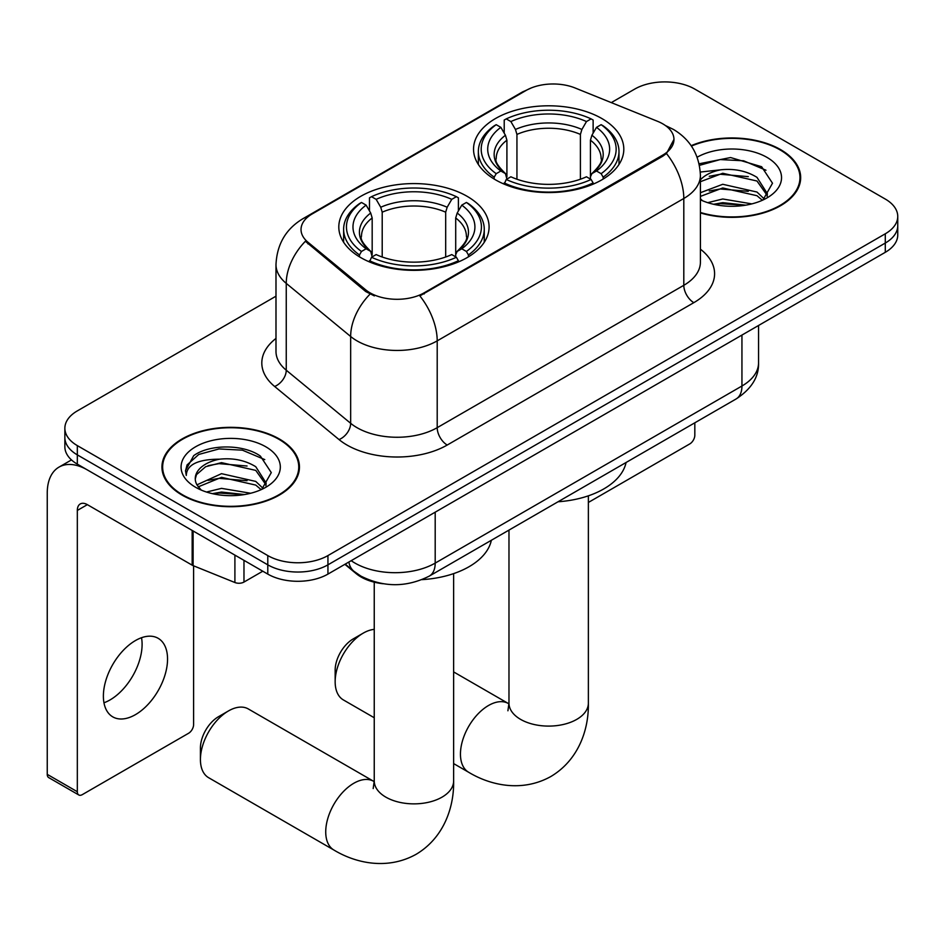 <?xml version="1.0" encoding="UTF-8"?>
<svg xmlns="http://www.w3.org/2000/svg" width="945" height="945" viewBox="0 0 945 945"><rect width="100%" height="100%" fill="white"/><g stroke="black" fill="none" stroke-linecap="round" stroke-linejoin="round"><path stroke-width="1.42" d="M467.078 196.288A75.139 43.375 0 0 0 385.194 186.886A75.139 43.375 0 0 0 338.806 226.965A75.139 43.375 0 0 0 360.813 257.631A75.139 43.375 0 0 0 442.697 267.045A75.139 43.375 0 0 0 489.085 226.965A75.139 43.375 0 0 0 467.078 196.288M601.8 118.503A75.139 43.375 0 0 0 519.915 109.1A75.139 43.375 0 0 0 473.539 149.18A75.139 43.375 0 0 0 495.546 179.857A75.139 43.375 0 0 0 577.43 189.26A75.139 43.375 0 0 0 623.806 149.18A75.139 43.375 0 0 0 601.8 118.503M662.752 123.83A38.272 22.101 0 0 0 657.637 121.35L575.092 87.98A38.272 22.101 0 0 0 526.07 90.46L312.24 213.913A38.272 22.101 0 0 0 301.03 229.54A38.272 22.101 0 0 0 307.952 242.215L365.75 289.879A38.272 22.101 0 0 0 424.163 292.82L662.752 155.086A38.272 22.101 0 0 0 673.962 139.458A38.272 22.101 0 0 0 662.752 123.83M383.174 583.75A42.525 24.558 180 0 1 356.265 573.709L344.878 564.319M700.41 212.932A68.761 39.702 0 0 0 800.675 177.66A68.761 39.702 0 0 0 780.535 149.582A68.761 39.702 0 0 0 691.161 145.684M279.318 438.964A68.761 39.702 0 0 0 204.38 430.353A68.761 39.702 0 0 0 161.938 467.031A68.761 39.702 0 0 0 182.078 495.097A68.761 39.702 0 0 0 257.005 503.709A68.761 39.702 0 0 0 299.459 467.031A68.761 39.702 0 0 0 279.318 438.964M162.646 470.61A68.761 39.702 0 0 0 162.41 471.661M673.962 139.458L666.461 153.527L662.752 156.22L419.863 295.903A49.624 28.645 60 0 1 437.204 340.861A56.712 32.744 180 0 1 357.009 340.861A56.712 32.744 180 0 1 350.654 336.491L286.252 283.382A56.712 32.744 180 0 1 275.987 264.612L275.987 351.422A56.712 32.744 0 0 0 286.252 370.204L350.654 423.301A56.712 32.744 0 0 0 357.009 427.672A56.712 32.744 0 0 0 437.204 427.672L683.802 285.307A56.712 32.744 0 0 0 700.41 262.155L700.41 175.333A56.712 32.744 180 0 1 683.802 198.485A49.624 28.645 -120 0 0 666.461 153.527M275.987 296.187L77.325 410.898A42.525 24.558 0 0 0 64.862 428.25L64.862 446.772A42.525 24.558 0 0 0 77.325 464.137L267.789 574.099L267.789 564.838A42.525 24.558 0 0 0 327.939 564.838L885.288 243.054A42.525 24.558 0 0 0 897.75 225.69A42.525 24.558 0 0 1 885.288 243.054L327.939 564.838A42.525 24.558 0 0 1 267.789 564.838L77.325 454.876L267.789 564.838L267.789 555.577A42.525 24.558 0 0 0 327.939 555.577L885.288 233.793A42.525 24.558 0 0 0 897.75 216.429A42.525 24.558 0 0 0 885.288 199.064L694.823 89.102A42.525 24.558 0 0 0 634.686 89.102L611.285 102.615M64.862 437.511A42.525 24.558 0 0 0 77.325 454.876A42.525 24.558 0 0 1 64.862 437.511M374.35 295.903L365.75 291.556L305.377 241.282A49.624 33.181 129.5 0 0 286.252 283.382L286.252 370.204A14.175 9.485 -50.5 0 1 274.641 386.47A70.887 40.918 180 0 1 275.987 338.44M64.862 428.25A42.525 24.558 0 0 0 77.325 445.615L267.789 555.577M298.986 471.661A68.761 39.702 0 0 0 298.75 470.61M800.202 182.279A68.761 39.702 0 0 0 799.966 181.227M267.789 574.099A42.525 24.558 0 0 0 327.939 574.099L885.288 252.315A42.525 24.558 0 0 0 897.75 234.951L897.75 216.429M700.41 212.471A68.052 39.288 0 0 0 799.966 177.66A68.052 39.288 0 0 0 780.038 149.877A68.052 39.288 0 0 0 691.433 146.085M707.722 202.667L722.748 198.993L751.877 203.884M713.605 204.274L722.748 202.667L745.77 205.159M700.41 192.709L722.748 184.287L756.98 192.036L764.269 198.993M700.41 196.395L722.748 187.96L756.98 195.709L762.367 200.269M700.304 172.049L720.775 169.805A35.438 20.459 0 0 0 700.41 179.857M720.775 169.805C734.371 168.375 746.444 170.891 756.98 177.341L767.364 193.666L767.116 196.359M700.41 181.688L722.748 173.266L756.98 181.015L767.245 195.497M700.41 198.745L702.43 200.694M700.41 199.785A49.624 28.645 0 0 0 767.009 197.907A49.624 28.645 0 0 0 767.009 157.402A49.624 28.645 0 0 0 697.15 157.213M762.958 199.997L772.502 183.224L761.623 166.722L730.591 157.543L699.111 163.78M699.442 165.351L720.22 159.563L743.609 160.792L765.993 170.23M709.258 176.29L720.22 174.258L748.286 176.632M709.258 190.996L720.22 188.965L748.286 191.339M714.55 204.486L720.22 203.659L745.239 205.254M588.369 502.457L689.815 443.89A7.087 4.087 120 0 0 694.823 435.208L694.823 422.793M182.586 494.814A68.052 39.288 0 0 0 256.733 503.331A68.052 39.288 0 0 0 298.75 467.031A68.052 39.288 0 0 0 278.81 439.248A68.052 39.288 0 0 0 204.652 430.731A68.052 39.288 0 0 0 162.646 467.031A68.052 39.288 0 0 0 182.586 494.814M206.494 492.038L221.52 488.364L250.661 493.255M212.377 493.656L221.52 492.05L244.542 494.542M196.938 484.844L221.52 473.669L255.764 481.418L263.053 488.364M198.166 486.864L221.52 477.343L255.764 485.092L261.151 489.652M261.741 489.38L271.286 472.606L260.395 456.104C243.101 443.701 208.821 444.28 193.678 455.691L185.503 470.645L186.283 475.465C186.744 464.68 197.824 459.258 219.547 459.187A35.438 20.459 0 0 0 195.261 478.607A35.438 20.459 0 0 0 196.973 484.903L201.202 490.065M219.547 459.187C233.143 457.758 245.216 460.262 255.764 466.712L266.136 483.037L265.888 485.742M195.261 479.009L196.465 474.662L205.632 466.712L221.52 462.648L255.764 470.386L266.029 484.88M265.781 446.772A49.624 28.645 0 0 0 195.615 446.772A49.624 28.645 0 0 0 195.615 487.289A49.624 28.645 0 0 0 265.781 487.289A49.624 28.645 0 0 0 265.781 446.772M185.515 470.988L187.051 464.94L198.745 454.462L219.004 448.934L242.392 450.163L264.777 459.601M208.042 465.672L219.004 463.641L247.058 466.015M208.042 480.379L219.004 478.335L247.058 480.71M213.322 493.869L219.004 493.042L244.011 494.625M335.156 681.758L335.156 670.182A25.515 14.73 -60 0 1 353.194 638.926L363.223 633.138A39.69 22.916 120 0 0 335.156 681.758A39.69 22.916 120 0 0 343.378 699.926L374.244 717.751M494.188 179.054L494.188 177.164L496.208 173.679A67.485 38.958 0 0 1 496.208 124.681L500.85 127.351A60.964 35.189 0 0 0 500.85 170.998L505.433 173.608L506.91 179.077M506.91 176.845L506.91 140.191L505.433 135.253L500.85 127.351M504.217 133.162L504.217 120.039L506.236 118.893A67.485 38.958 0 0 1 591.109 118.893L586.479 121.562A60.964 35.189 0 0 0 510.867 121.562L515.45 129.465L516.939 134.414L516.939 179.231M580.407 179.231L580.407 134.414L581.896 129.465L586.479 121.562M558.046 501.771A77.974 45.017 0 0 0 626.074 462.495M504.217 182.952A70.32 40.6 0 0 0 593.129 182.952L591.109 179.467A67.485 38.958 0 0 1 506.236 179.467L504.217 184.145M593.129 184.145L593.129 182.952M496.208 124.681L494.188 125.827A70.32 40.6 0 0 0 478.359 151.495A70.32 40.6 0 0 0 494.188 177.164M591.109 118.893L593.129 120.039L593.129 133.162M506.236 179.467L510.867 176.786A60.964 35.189 0 0 0 586.479 176.786L591.109 179.467M500.85 170.998L496.208 173.679M510.867 121.562L506.236 118.893M505.433 135.253A54.526 31.48 0 0 0 505.433 173.608L505.681 173.774C497.944 166.285 494.778 161.193 496.219 158.524A52.459 30.287 0 0 1 506.91 140.191M603.158 177.164A70.32 40.6 0 0 0 618.987 151.495A70.32 40.6 0 0 0 603.158 125.827L601.138 124.681A67.485 38.958 0 0 1 601.138 173.679L603.158 177.164L603.158 179.054M601.138 173.679L596.496 170.998A60.964 35.189 0 0 0 596.496 127.351L601.138 124.681M596.496 127.351L591.913 135.253L590.436 140.191L590.436 176.845L591.913 173.608L596.496 170.998M590.436 140.191A52.459 30.287 0 0 1 601.126 158.524C602.556 161.217 599.402 166.296 591.664 173.774L591.913 173.608A54.526 31.48 0 0 0 591.913 135.253M590.436 179.077L590.436 176.845M374.244 629.382A39.69 22.916 120 0 0 363.223 633.138L353.194 638.926M200.423 759.544L200.423 747.967A25.515 14.73 -60 0 1 218.472 716.712L228.489 710.923A39.69 22.916 120 0 0 200.423 759.544A39.69 22.916 120 0 0 208.644 777.711L333.951 850.063A39.69 22.916 -60 0 1 327.868 818.252A39.69 22.916 -60 0 1 353.796 783.275A39.69 22.916 -60 0 1 373.641 781.302L374.244 781.645M359.466 256.839L359.466 254.949L361.474 251.464A67.485 38.958 0 0 1 361.474 202.454L366.117 205.136A60.964 35.189 0 0 0 366.117 248.783L370.7 251.394L372.176 256.863M372.176 254.63L372.176 217.976L370.7 213.038L366.117 205.136M369.483 210.948L369.483 197.824L371.503 196.678A67.485 38.958 0 0 1 456.388 196.678L451.745 199.348A60.964 35.189 0 0 0 376.145 199.348L380.729 207.25L382.205 212.188L382.205 257.016M445.686 257.016L445.686 212.188L447.162 207.25L451.745 199.348M422.025 579.639A77.974 45.017 0 0 0 491.353 540.28M369.483 260.725A70.32 40.6 0 0 0 458.396 260.725L456.388 257.253A67.485 38.958 0 0 1 371.503 257.253L369.483 261.93M458.396 261.93L458.396 260.725M361.474 202.454L359.466 203.612A70.32 40.6 0 0 0 343.626 229.281A70.32 40.6 0 0 0 359.466 254.949M456.388 196.678L458.396 197.824L458.396 210.948M371.503 257.253L376.145 254.571A60.964 35.189 0 0 0 451.745 254.571L456.388 257.253M366.117 248.783L361.474 251.464M376.145 199.348L371.503 196.678M370.7 213.038A54.526 31.48 0 0 0 370.7 251.394L370.96 251.559C363.211 244.07 360.057 238.979 361.486 236.309A52.459 30.287 0 0 1 372.176 217.976M468.425 254.949A70.32 40.6 0 0 0 484.265 229.281A70.32 40.6 0 0 0 468.425 203.612L466.405 202.454A67.485 38.958 0 0 1 466.405 251.464L468.425 254.949L468.425 256.839M466.405 251.464L461.774 248.783A60.964 35.189 0 0 0 461.774 205.136L466.405 202.454M461.774 205.136L457.191 213.038L455.703 217.976L455.703 254.63L457.191 251.394L461.774 248.783M455.703 217.976A52.459 30.287 0 0 1 466.393 236.309C467.822 239.002 464.668 244.082 456.931 251.559L457.191 251.394A54.526 31.48 0 0 0 457.191 213.038M455.703 256.863L455.703 254.63M373.641 781.302L248.334 708.963A39.69 22.916 120 0 0 228.489 710.923L218.472 716.712M141.526 637.721A45.36 26.188 -60 0 1 110.022 699.938A45.36 26.188 -60 0 1 103.962 702.773M135.466 714.633A45.36 26.188 120 0 0 165.103 674.647A45.36 26.188 120 0 0 158.146 638.3A45.36 26.188 120 0 0 135.466 640.545A45.36 26.188 120 0 0 105.828 680.518A45.36 26.188 120 0 0 112.786 716.877A45.36 26.188 120 0 0 135.466 714.633M243.975 560.361L243.975 582.061L262.781 571.205M192.166 530.44L87.353 469.925A56.712 32.744 -120 0 0 58.992 467.113A56.712 32.744 -120 0 0 47.25 493.077L47.25 774.357L77.325 791.721L77.325 510.442A14.175 8.186 60 0 1 80.254 503.945A14.175 8.186 60 0 1 87.353 504.654L192.166 565.169L192.166 530.44A7.087 4.087 0 0 0 193.111 530.901M77.325 791.721A7.087 4.087 120 0 0 78.789 794.969L48.715 777.605A7.087 4.087 -60 0 1 47.25 774.357M78.789 794.969A7.087 4.087 120 0 0 82.333 794.615L188.598 733.261A7.087 4.087 120 0 0 193.607 724.579L193.607 565.831M243.975 582.061A7.087 4.087 180 0 1 234.903 582.522L193.111 565.63A7.087 4.087 180 0 1 192.166 565.169M307.952 242.215L307.952 243.893M365.75 289.879L365.75 291.556M424.163 292.82L424.163 293.966M662.752 155.086L662.752 156.22M356.265 573.107L356.265 573.709M447.221 445.036A14.175 8.186 60 0 1 437.204 427.672L437.204 340.861L683.802 198.485L683.802 285.307A14.175 8.186 60 0 0 693.831 302.66L447.221 445.036A70.887 40.918 180 0 1 346.98 445.036A70.887 40.918 180 0 1 339.042 439.579L274.641 386.47M700.41 175.333C699.454 154.945 690.488 139.659 673.525 129.477L666.367 125.98A49.624 23.235 112 0 0 665.693 125.744M308.023 216.807A49.624 28.645 -120 0 0 302.872 218.744C285.91 228.926 276.956 244.223 275.987 264.612M302.872 218.744L521.9 92.291A49.624 28.645 60 0 1 525.668 90.696M369.979 294.178A49.624 33.181 129.5 0 0 350.654 336.491L350.654 423.301A14.175 9.485 -50.5 0 1 339.042 439.579M700.41 249.173A70.887 40.918 180 0 1 693.831 302.66M327.939 555.577L327.939 574.099M885.288 233.793L885.288 252.315M77.325 445.615L77.325 464.137M351.186 560.68A56.712 32.744 0 0 0 355.001 563.102A56.712 32.744 0 0 0 435.196 563.102L741.943 386.009A56.712 32.744 0 0 0 758.551 362.856C758.965 376.925 751.476 388.974 736.072 398.991L429.325 576.084A28.35 16.372 60 0 0 435.196 563.102L435.196 512.178M741.943 335.073L741.943 386.009A28.35 16.372 60 0 1 736.072 398.991M348.894 562.003A28.35 18.959 129.5 0 0 353.832 571.217L345.22 564.118M588.369 495.83L588.369 703.174A39.69 22.916 180 0 1 576.745 719.381A39.69 22.916 180 0 1 520.601 719.381A39.69 22.916 180 0 1 508.977 703.174L507.914 710.782M588.369 703.174C588.889 729.221 578.789 759.851 550.9 776.483C522.573 792.312 490.987 785.756 468.673 772.278A39.69 22.916 -60 0 1 462.589 740.467A39.69 22.916 -60 0 1 488.53 705.49A39.69 22.916 -60 0 1 508.375 703.517L508.977 703.86M580.407 134.414A52.459 30.287 0 0 0 516.939 134.414M581.896 129.465A54.526 31.48 0 0 0 515.45 129.465M453.635 573.615L453.635 780.96A39.69 22.916 180 0 1 442.012 797.155A39.69 22.916 180 0 1 385.879 797.155A39.69 22.916 180 0 1 374.244 780.96L373.18 788.567M445.686 212.188A52.459 30.287 0 0 0 382.205 212.188M447.162 207.25A54.526 31.48 0 0 0 380.729 207.25M77.325 510.442L87.353 504.654M193.111 530.984L193.111 565.63M234.903 582.522L234.903 555.117M521.9 92.291L531.007 88.062M666.367 125.98L665.623 125.685M429.325 576.084C406.504 587.554 383.694 587.554 360.872 576.084L353.832 571.217M758.551 362.856L758.551 325.482M799.966 183.342L799.966 177.66M298.75 472.713L298.75 467.031M162.646 472.713L162.646 467.031M468.673 772.278L453.635 763.595M478.359 164.465L478.359 151.495M618.987 164.465L618.987 151.495M508.375 703.517L453.635 671.919M508.977 530.098L508.977 703.174M453.635 780.96C454.155 807.006 444.055 837.636 416.178 854.268C387.84 870.097 356.265 863.541 333.951 850.063M343.626 242.251L343.626 229.281M484.265 242.251L484.265 229.281M374.244 582.167L374.244 780.96M58.992 467.113L71.466 459.92"/></g></svg>
